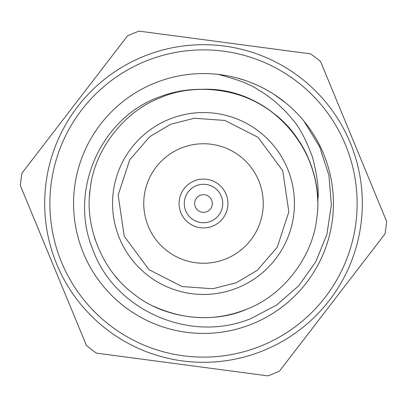 <?xml version="1.0" encoding="UTF-8"?>
<svg xmlns="http://www.w3.org/2000/svg" width="407" height="407" viewBox="0 0 407 407"><rect width="100%" height="100%" fill="white"/><g stroke="black" fill="none" stroke-linecap="round" stroke-linejoin="round"><path stroke-width="0.61" d="M238.227 287.561A90.949 90.949 0 0 1 119.439 238.227A90.949 90.949 0 0 1 168.773 119.439A90.949 90.949 0 0 1 287.561 168.773A90.949 90.949 0 0 1 238.227 287.561A90.949 90.949 0 0 0 287.561 168.773A90.949 90.949 0 0 0 168.773 119.439M127.483 35.902A184.03 184.03 0 0 1 139.057 31.125L310.633 53.872A184.03 184.03 0 0 1 320.558 61.503L386.65 221.464A184.03 184.03 0 0 1 385.007 233.877L279.517 371.098A184.03 184.03 0 0 1 267.943 375.875L96.367 353.128A184.03 184.03 0 0 1 86.442 345.497L20.35 185.536A184.03 184.03 0 0 1 21.993 173.123L127.483 35.902M264.143 350.285A158.822 158.822 0 0 0 350.285 142.857A158.822 158.822 0 0 0 142.857 56.715A158.822 158.822 0 0 0 56.715 264.143A158.822 158.822 0 0 0 264.143 350.285M144.841 61.518A153.622 153.622 0 0 1 345.482 144.841A153.622 153.622 0 0 1 262.159 345.482A153.622 153.622 0 0 1 61.518 262.159A153.622 153.622 0 0 1 144.841 61.518M303.887 121.016L319.612 146.769L328.932 175.305L331.354 205.062L326.877 234.427L315.766 261.793L298.738 285.739L276.729 304.965L251.027 318.533C189.443 344.007 114.041 309.625 92.699 249.277C68.213 189.932 101.404 117.394 159.468 96.927C172.97 91.717 187.337 89.174 202.574 89.291A114.209 114.209 0 0 1 317.679 200.88C319.241 191.351 317.541 176.872 312.581 157.448C306.003 139.459 299.14 126.602 291.997 118.875C285.292 110.165 270.889 96.881 258.893 90.232C251.455 84.742 237.82 79.462 217.994 74.384M253.113 323.585A129.93 129.93 0 0 1 83.415 253.113A129.93 129.93 0 0 1 153.887 83.415A129.93 129.93 0 0 1 323.585 153.887A129.93 129.93 0 0 1 253.113 323.585M180.688 148.28A59.748 59.748 0 0 0 148.28 226.312A59.748 59.748 0 0 0 226.312 258.72A59.748 59.748 0 0 0 258.72 180.688A59.748 59.748 0 0 0 180.688 148.28M200.127 195.335A8.837 8.837 0 0 1 211.665 200.127A8.837 8.837 0 0 1 206.873 211.665A8.837 8.837 0 0 1 195.335 206.873A8.837 8.837 0 0 1 200.127 195.335M196.159 185.729A19.231 19.231 0 0 1 221.271 196.159A19.231 19.231 0 0 1 210.841 221.271A19.231 19.231 0 0 1 185.729 210.841A19.231 19.231 0 0 1 196.159 185.729M194.175 180.927A24.425 24.425 0 0 1 226.073 194.175A24.425 24.425 0 0 1 212.825 226.073A24.425 24.425 0 0 1 180.927 212.825A24.425 24.425 0 0 1 194.175 180.927M236.894 77.935L245.68 80.611M273.774 94.215L285.658 102.849M89.988 190.878L89.581 195.34M94.165 236.508L95.269 239.962M115.379 276.155L117.801 278.999M153.683 306.273C185.129 320.462 216.27 321.388 247.11 309.055C283.074 295.416 312.785 256.766 316.722 218.508C322.888 180.545 304.273 135.49 273.107 112.953C243.315 88.629 194.989 82.224 159.89 97.945C123.926 111.584 94.215 150.234 90.278 188.492C84.112 226.455 102.727 271.51 133.893 294.047C163.685 318.371 212.011 324.776 247.11 309.055C283.074 295.416 312.785 256.766 316.722 218.508C322.888 180.545 304.273 135.49 273.107 112.953C243.315 88.629 194.989 82.224 159.89 97.945C123.926 111.584 94.215 150.234 90.278 188.492C84.112 226.455 102.727 271.51 133.893 294.047C163.685 318.371 212.011 324.776 247.11 309.055C283.074 295.416 312.785 256.766 316.722 218.508C322.888 180.545 304.273 135.49 273.107 112.953C243.315 88.629 194.989 82.224 159.89 97.945C123.926 111.584 94.215 150.234 90.278 188.492C84.112 226.455 102.727 271.51 133.893 294.047C163.685 318.371 212.011 324.776 247.11 309.055C283.074 295.416 312.785 256.766 316.722 218.508C322.888 180.545 304.273 135.49 273.107 112.953C243.315 88.629 194.989 82.224 159.89 97.945C123.926 111.584 94.215 150.234 90.278 188.492C84.112 226.455 102.727 271.51 133.893 294.047C163.685 318.371 212.011 324.776 247.11 309.055C283.074 295.416 312.785 256.766 316.722 218.508C322.888 180.545 304.273 135.49 273.107 112.953C243.315 88.629 194.989 82.224 159.89 97.945C123.926 111.584 94.215 150.234 90.278 188.492C84.112 226.455 102.727 271.51 133.893 294.047C163.685 318.371 212.011 324.776 247.11 309.055C283.074 295.416 312.785 256.766 316.722 218.508C326.831 152.742 270.762 86.645 202.574 89.291M236.243 282.753L212.744 288.751L182.143 286.553L148.977 269.688L124.247 236.243L118.157 195.095L129.752 159.742L149.873 136.584L170.757 124.247L194.256 118.249L224.857 120.447L258.023 137.312L282.753 170.757L288.843 211.905L277.248 247.258L257.127 270.416L236.243 282.753"/></g></svg>
